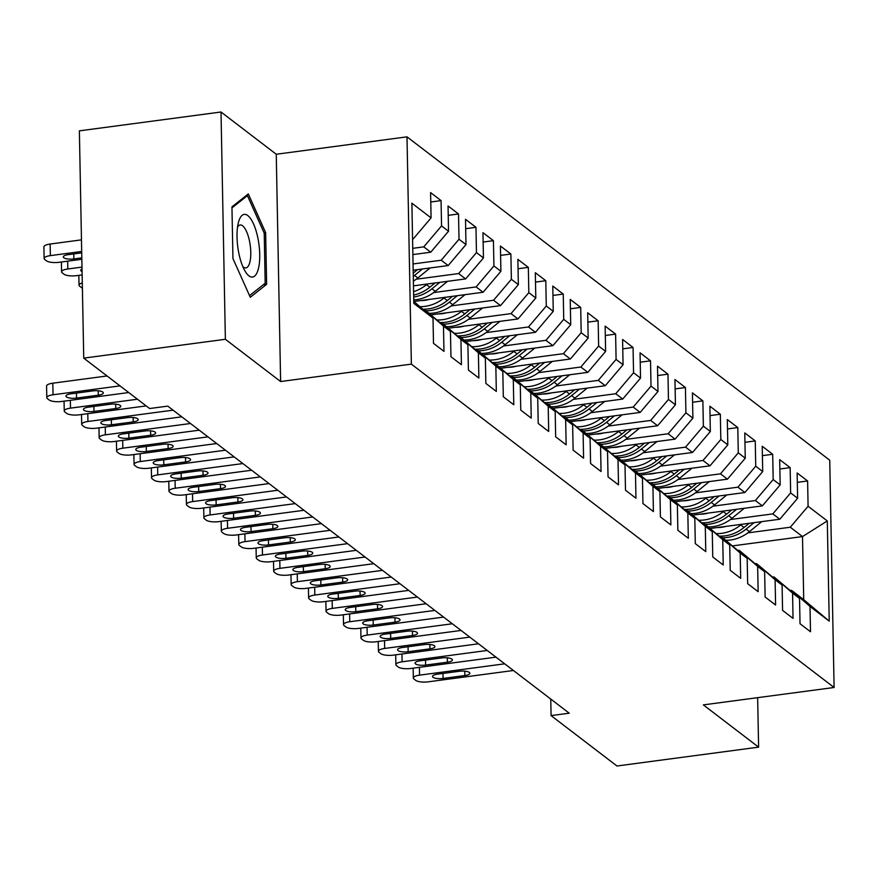 <?xml version="1.0" encoding="UTF-8"?>
<svg xmlns="http://www.w3.org/2000/svg" width="878" height="878" viewBox="0 0 878 878"><rect width="100%" height="100%" fill="white"/><g stroke="black" fill="none" stroke-linecap="round" stroke-linejoin="round"><path stroke-width="1.32" d="M221.015 112L225.372 339.281L280.62 381.535L276.252 154.254L221.015 112L79.371 130.855L83.739 358.136L149.622 408.533L167.786 406.119L569.229 713.188L551.077 715.603L616.96 766L758.603 747.145L757.648 697.67M276.252 154.254L406.997 136.847L829.732 460.204L834.1 687.485L411.365 364.129L406.997 136.847M732.801 545.853L802.503 536.579L827.295 520.95L808.089 506.266L807.606 480.979L797.136 472.968L797.619 498.254L790.639 492.909L790.156 467.634L779.675 459.622L780.169 484.897L773.178 479.564L772.695 454.277L762.225 446.265L762.708 471.552L755.728 466.207L755.245 440.932L744.774 432.92L745.257 458.195L738.277 452.861L737.794 427.575L727.313 419.563L727.807 444.85L720.816 439.505L720.333 414.229L709.863 406.218L710.346 431.493L703.366 426.159L702.883 400.873L692.413 392.872L692.896 418.147L685.916 412.803L685.422 387.527L674.952 379.515L675.434 404.791L668.454 399.457L667.971 374.171L657.501 366.17L657.984 391.445L651.004 386.101L650.521 360.825L640.051 352.813L640.534 378.089L633.554 372.755L633.06 347.479L622.59 339.468L623.073 364.743L616.093 359.398L615.61 334.123L605.14 326.111L605.622 351.398L598.642 346.053L598.159 320.777L587.678 312.766L588.172 338.041L581.192 332.696L580.698 307.421L570.228 299.409L570.711 324.695L563.731 319.351L563.248 294.075L552.778 286.063L553.261 311.339L546.281 306.005L545.798 280.719L535.317 272.707L535.81 297.993L528.819 292.648L528.336 267.373L517.866 259.361L518.349 284.637L511.369 279.303L510.886 254.016L500.416 246.005L500.899 271.291L493.919 265.946L493.436 240.671L482.955 232.659L483.449 257.934L476.458 252.601L475.975 227.314L465.505 219.302L465.988 244.589L459.007 239.244L458.525 213.969L448.054 205.957L448.537 231.232L441.557 225.898L441.063 200.612L430.593 192.6L431.076 217.887L413.275 238.86L412.55 238.3M827.295 520.95L829.216 621.141L810.01 606.457L791.495 590.312L790.387 590.466M431.076 217.887L411.881 203.202L413.801 303.393L433.008 318.077L433.491 343.353L443.961 351.365L443.478 326.089L450.458 331.423L450.941 356.709L461.422 364.721L460.928 339.435L467.908 344.78L468.402 370.055L478.872 378.067L478.389 352.791L485.369 358.125L485.852 383.412L496.322 391.412L495.84 366.137L502.82 371.482L503.303 396.757L513.784 404.769L513.29 379.494L520.281 384.827L520.764 410.114L531.234 418.115L530.751 392.839L537.731 398.184L538.214 423.459L548.684 431.471L548.201 406.196L555.181 411.53L555.664 436.805L566.145 444.817L565.651 419.541L572.643 424.886L573.125 450.162L583.596 458.173L583.113 432.887L590.093 438.232L590.576 463.507L601.046 471.519L600.563 446.243L607.543 451.588L608.037 476.864L618.507 484.875L618.024 459.589L625.004 464.934L625.487 490.209L635.957 498.221L635.474 472.946L642.455 478.28L642.937 503.566L653.408 511.578L652.925 486.291L659.905 491.636L660.399 516.912L670.869 524.923L670.386 499.648L677.366 504.982L677.849 530.268L688.319 538.28L687.836 512.993L694.816 518.338L695.299 543.614L705.78 551.625L705.286 526.35L712.267 531.684L712.76 556.97L723.231 564.982L722.748 539.696L729.728 545.04L730.211 570.316L740.681 578.328L740.198 553.052L747.178 558.386L747.661 583.672L758.142 591.684L757.648 566.398L764.639 571.743L765.122 597.018L775.592 605.03L775.109 579.754L782.089 585.088L782.572 610.375L793.043 618.386L792.56 593.1L799.54 598.445L800.023 623.72L810.504 631.732L810.01 606.457M412.748 248.331L423.756 246.861L430.736 252.206L412.869 254.587M441.557 225.898L423.756 246.861M448.537 231.232L430.736 252.206M413.768 301.384L433.008 318.077M413.044 263.96L441.206 260.217L448.186 265.562L413.165 270.215M459.007 239.244L441.206 260.217M465.988 244.589L448.186 265.562M443.478 326.089L424.963 309.945L423.854 310.099M424.963 309.945L450.458 331.423M416.205 279.215L458.656 273.563L465.636 278.908L413.472 285.855M476.458 252.601L458.656 273.563M483.449 257.934L465.636 278.908M460.928 339.435L442.413 323.302L441.305 323.444M442.413 323.302L467.908 344.78M433.666 292.572L476.117 286.919L483.098 292.253L413.878 301.472M493.919 265.946L476.117 286.919M500.899 271.291L483.098 292.253M478.389 352.791L459.874 336.647L458.755 336.801M459.874 336.647L485.369 358.125M451.116 305.917L493.568 300.265L500.548 305.61L431.339 314.818M511.369 279.303L493.568 300.265M518.349 284.637L500.548 305.61M495.84 366.137L477.325 350.004L476.216 350.146M477.325 350.004L502.82 371.482M468.567 319.274L511.018 313.622L518.009 318.955L448.79 328.174M528.819 292.648L511.018 313.622M535.81 297.993L518.009 318.955M513.29 379.494L494.775 363.349L493.666 363.503M494.775 363.349L520.281 384.827M486.028 332.619L528.479 326.967L535.459 332.312L466.24 341.52M546.281 306.005L528.479 326.967M553.261 311.339L535.459 332.312M530.751 392.839L512.236 376.706L511.117 376.849M512.236 376.706L537.731 398.184M503.478 345.976L545.929 340.324L552.91 345.658L483.701 354.877M563.731 319.351L545.929 340.324M570.711 324.695L552.91 345.658M548.201 406.196L529.686 390.051L528.578 390.205M529.686 390.051L555.181 411.53M520.928 359.321L563.38 353.669L570.371 359.014L501.151 368.222M581.192 332.696L563.38 353.669M588.172 338.041L570.371 359.014M565.651 419.541L547.137 403.408L546.028 403.551M547.137 403.408L572.643 424.886M538.39 372.678L580.841 367.026L587.821 372.36L518.602 381.579M598.642 346.053L580.841 367.026M605.622 351.398L587.821 372.36M583.113 432.887L564.598 416.754L563.489 416.907M564.598 416.754L590.093 438.232M555.84 386.024L598.291 380.372L605.271 385.716L536.063 394.924M616.093 359.398L598.291 380.372M623.073 364.743L605.271 385.716M600.563 446.243L582.048 430.11L580.94 430.253M582.048 430.11L607.543 451.588M573.29 399.38L615.752 393.728L622.732 399.062L553.513 408.281M633.554 372.755L615.752 393.728M640.534 378.089L622.732 399.062M618.024 459.589L599.509 443.456L598.39 443.609M599.509 443.456L625.004 464.934M590.751 412.726L633.203 407.074L640.183 412.419L570.963 421.627M651.004 386.101L633.203 407.074M657.984 391.445L640.183 412.419M635.474 472.946L616.96 456.812L615.851 456.955M616.96 456.812L642.455 478.28M608.202 426.082L650.653 420.43L657.633 425.764L588.425 434.983M668.454 399.457L650.653 420.43M675.434 404.791L657.633 425.764M652.925 486.291L634.41 470.158L633.301 470.312M634.41 470.158L659.905 491.636M625.663 439.428L668.114 433.776L675.094 439.121L605.875 448.329M685.916 412.803L668.114 433.776M692.896 418.147L675.094 439.121M670.386 499.648L651.871 483.515L650.752 483.657M651.871 483.515L677.366 504.982M643.113 452.774L685.564 447.132L692.544 452.466L623.325 461.685M703.366 426.159L685.564 447.132M710.346 431.493L692.544 452.466M687.836 512.993L669.321 496.86L668.213 497.003M669.321 496.86L694.816 518.338M660.563 466.13L703.015 460.478L709.995 465.823L640.786 475.031M720.816 439.505L703.015 460.478M727.807 444.85L709.995 465.823M705.286 526.35L686.772 510.206L685.663 510.359M686.772 510.206L712.267 531.684M678.025 479.476L720.476 473.835L727.456 479.168L658.237 488.387M738.277 452.861L720.476 473.835M745.257 458.195L727.456 479.168M722.748 539.696L704.233 523.562L703.113 523.705M704.233 523.562L729.728 545.04M695.475 492.832L737.926 487.18L744.906 492.525L675.698 501.733M755.728 466.207L737.926 487.18M762.708 471.552L744.906 492.525M740.198 553.052L721.683 536.908L720.575 537.062M721.683 536.908L747.178 558.386M712.925 506.178L755.376 500.526L762.367 505.871L693.148 515.09M773.178 479.564L755.376 500.526M780.169 484.897L762.367 505.871M757.648 566.398L739.133 550.265L738.025 550.407M739.133 550.265L764.639 571.743M730.386 519.535L772.838 513.882L779.818 519.227L710.598 528.435M790.639 492.909L772.838 513.882M797.619 498.254L779.818 519.227M775.109 579.754L756.595 563.61L755.475 563.764M756.595 563.61L782.089 585.088M747.836 532.88L790.288 527.228L802.503 536.579L803.721 599.663L791.495 590.312M808.089 506.266L790.288 527.228M792.56 593.1L774.045 576.967L772.936 577.109M774.045 576.967L799.54 598.445M225.372 339.281L83.739 358.136M834.1 687.485L703.355 704.891L758.603 747.145M280.62 381.535L411.365 364.129M550.758 699.053L551.077 715.603M412.572 238.948L413.275 238.86M829.216 621.141L803.721 599.663M266.627 284.329L265.639 232.637L248.298 193.917L231.946 206.868L232.944 258.56L250.285 297.28L266.627 284.329L263.246 284.779M807.606 480.979L797.312 482.351M790.156 467.634L779.862 469.006M772.695 454.277L762.4 455.649M755.245 440.932L744.95 442.303M737.794 427.575L727.5 428.947M720.333 414.229L710.039 415.601M702.883 400.873L692.588 402.245M685.422 387.527L675.138 388.899M667.971 374.171L657.677 375.543M650.521 360.825L640.227 362.197M633.06 347.479L622.776 348.84M615.61 334.123L605.315 335.495M598.159 320.777L587.865 322.138M580.698 307.421L570.404 308.793M563.248 294.075L552.953 295.436M545.798 280.719L535.503 282.09M528.336 267.373L518.042 268.734M510.886 254.016L500.592 255.388M493.436 240.671L483.141 242.043M475.975 227.314L465.68 228.686M458.525 213.969L448.23 215.34M441.063 200.612L430.78 201.984M264.08 232.846L265.639 232.637M513.421 670.496L428.299 681.822A9.724 2.93 178.9 0 1 415.722 680.362L413.977 679.034A9.724 2.93 178.9 0 1 413.329 678.014A9.724 2.93 178.9 0 1 419.563 675.149L504.696 663.823M443.072 678.453A7.781 2.338 -1.1 0 1 432.492 676.466A7.781 2.338 -1.1 0 1 437.485 674.172L459.271 671.275A7.781 2.338 -1.1 0 1 469.851 673.261A7.781 2.338 -1.1 0 1 464.857 675.544L443.072 678.453L442.973 673.448M725.886 526.405A30.895 27.558 127.4 0 1 717.436 527.524M741.504 524.32L740.725 524.956A37.216 33.199 127.4 0 1 716.602 533.604M761.753 521.631L749.45 531.64A37.216 33.199 127.4 0 1 726.095 540.288M749.197 523.299L744.039 527.502A37.216 33.199 127.4 0 1 719.499 536.129M722.781 537.753A37.216 33.199 -52.6 0 0 746.135 529.094L754.059 522.651M495.96 657.15L410.838 668.476A9.724 2.93 178.9 0 1 398.272 667.017L396.527 665.678A9.724 2.93 178.9 0 1 395.879 664.657A9.724 2.93 178.9 0 1 402.113 661.803L487.235 650.466M425.611 665.096A7.781 2.338 -1.1 0 1 415.042 663.11A7.781 2.338 -1.1 0 1 420.024 660.827L441.821 657.929A7.781 2.338 -1.1 0 1 452.389 659.916A7.781 2.338 -1.1 0 1 447.407 662.199L425.611 665.096L425.512 660.091M478.51 643.793L393.388 655.131A9.724 2.93 178.9 0 1 380.822 653.66L379.076 652.332A9.724 2.93 178.9 0 1 378.429 651.311A9.724 2.93 178.9 0 1 384.663 648.447L469.785 637.121M408.16 651.75A7.781 2.338 -1.1 0 1 397.58 649.764A7.781 2.338 -1.1 0 1 402.574 647.481L424.359 644.573A7.781 2.338 -1.1 0 1 434.939 646.559A7.781 2.338 -1.1 0 1 429.946 648.853L408.16 651.75L408.061 646.746M708.436 513.048A30.895 27.558 127.4 0 1 699.985 514.179M724.054 510.974L723.274 511.611A37.216 33.199 127.4 0 1 699.151 520.248M744.292 508.274L732 518.283A37.216 33.199 127.4 0 1 708.645 526.932M731.747 509.942L726.589 514.146A37.216 33.199 127.4 0 1 702.049 522.783M705.319 524.396A37.216 33.199 -52.6 0 0 728.685 515.748L736.598 509.306M690.975 499.703A30.895 27.558 127.4 0 1 682.535 500.822M706.603 497.617L705.813 498.254A37.216 33.199 127.4 0 1 681.701 506.902M726.841 494.929L714.538 504.938A37.216 33.199 127.4 0 1 691.184 513.586M714.297 496.597L709.128 500.8A37.216 33.199 127.4 0 1 684.599 509.427M687.869 511.051A37.216 33.199 -52.6 0 0 711.224 502.403L719.148 495.949M238.838 253.281A31.619 10.657 82.4 0 0 245.094 271.181A31.619 10.657 82.4 0 0 257.463 271.697A31.619 10.657 82.4 0 0 257.912 238.157A31.619 10.657 82.4 0 0 238.553 222.002A31.619 10.657 82.4 0 0 238.838 253.281M242.8 266.55A21.643 7.298 82.4 0 0 245.862 267.889A21.643 7.298 82.4 0 0 249.539 241.263A21.643 7.298 82.4 0 0 240.155 224.977A21.643 7.298 82.4 0 0 237.543 227.073M245.851 195.849L247.42 195.64L264.223 233.164L265.178 283.243L249.539 295.634M231.968 207.888L247.42 195.64M461.06 630.448L375.938 641.774A9.724 2.93 178.9 0 1 363.36 640.314L361.615 638.975A9.724 2.93 178.9 0 1 360.968 637.955A9.724 2.93 178.9 0 1 367.202 635.101L452.335 623.764M390.71 638.394A7.781 2.338 -1.1 0 1 380.13 636.407A7.781 2.338 -1.1 0 1 385.124 634.125L406.909 631.227A7.781 2.338 -1.1 0 1 417.489 633.214A7.781 2.338 -1.1 0 1 412.495 635.496L390.71 638.394L390.611 633.389M443.599 617.091L358.476 628.428A9.724 2.93 178.9 0 1 345.91 626.958L344.165 625.63A9.724 2.93 178.9 0 1 343.517 624.609A9.724 2.93 178.9 0 1 349.751 621.745L434.873 610.419M373.249 625.048A7.781 2.338 -1.1 0 1 362.68 623.062A7.781 2.338 -1.1 0 1 367.662 620.779L389.459 617.871A7.781 2.338 -1.1 0 1 400.028 619.857A7.781 2.338 -1.1 0 1 395.045 622.151L373.249 625.048L373.15 620.044M673.525 486.346A30.895 27.558 127.4 0 1 665.074 487.477M689.142 484.272L688.363 484.908A37.216 33.199 127.4 0 1 664.24 493.557M709.38 481.572L697.088 491.581A37.216 33.199 127.4 0 1 673.733 500.23M696.836 483.24L691.677 487.444A37.216 33.199 127.4 0 1 667.137 496.081M670.419 497.694A37.216 33.199 -52.6 0 0 693.774 489.046L701.698 482.604M656.075 473.001A30.895 27.558 127.4 0 1 647.624 474.12M671.692 470.915L670.913 471.552A37.216 33.199 127.4 0 1 646.79 480.2M691.93 468.226L679.638 478.236A37.216 33.199 127.4 0 1 656.272 486.884M679.385 469.895L674.227 474.098A37.216 33.199 127.4 0 1 649.687 482.724M652.958 484.349A37.216 33.199 -52.6 0 0 676.323 475.7L684.236 469.247M426.148 603.746L341.026 615.072A9.724 2.93 178.9 0 1 328.46 613.612L326.704 612.273A9.724 2.93 178.9 0 1 326.056 611.253A9.724 2.93 178.9 0 1 332.301 608.399L417.423 597.062M355.799 611.692A7.781 2.338 -1.1 0 1 345.219 609.705A7.781 2.338 -1.1 0 1 350.212 607.422L371.998 604.525A7.781 2.338 -1.1 0 1 382.578 606.511A7.781 2.338 -1.1 0 1 377.584 608.794L355.799 611.692L355.7 606.698M638.613 459.644A30.895 27.558 127.4 0 1 630.174 460.774M654.242 457.57L653.451 458.206A37.216 33.199 127.4 0 1 629.339 466.855M674.48 454.87L662.177 464.879A37.216 33.199 127.4 0 1 638.822 473.527M661.924 456.549L656.766 460.741A37.216 33.199 127.4 0 1 632.237 469.379M635.507 470.992A37.216 33.199 -52.6 0 0 658.862 462.344L666.786 455.901M408.698 590.389L323.576 601.726A9.724 2.93 178.9 0 1 310.999 600.256L309.254 598.928A9.724 2.93 178.9 0 1 308.606 597.907A9.724 2.93 178.9 0 1 314.84 595.043L399.962 583.716M338.337 598.346A7.781 2.338 -1.1 0 1 327.768 596.36A7.781 2.338 -1.1 0 1 332.762 594.077L354.547 591.168A7.781 2.338 -1.1 0 1 365.127 593.155A7.781 2.338 -1.1 0 1 360.134 595.449L338.337 598.346L338.249 593.341M621.163 446.298A30.895 27.558 127.4 0 1 612.712 447.418M636.78 444.213L636.001 444.861A37.216 33.199 127.4 0 1 611.878 453.498M657.018 441.524L644.726 451.533A37.216 33.199 127.4 0 1 621.372 460.182M644.474 443.192L639.316 447.396A37.216 33.199 127.4 0 1 614.776 456.022M618.057 457.647A37.216 33.199 -52.6 0 0 641.412 448.998L649.336 442.545M391.237 577.044L306.115 588.37A9.724 2.93 178.9 0 1 293.548 586.91L291.803 585.571A9.724 2.93 178.9 0 1 291.156 584.55A9.724 2.93 178.9 0 1 297.39 581.697L382.512 570.36M320.887 584.989A7.781 2.338 -1.1 0 1 310.318 583.003A7.781 2.338 -1.1 0 1 315.301 580.72L337.097 577.823A7.781 2.338 -1.1 0 1 347.666 579.809A7.781 2.338 -1.1 0 1 342.683 582.092L320.887 584.989L320.788 579.996M603.713 432.942A30.895 27.558 127.4 0 1 595.262 434.072M619.33 430.868L618.54 431.504A37.216 33.199 127.4 0 1 594.428 440.152M639.568 428.168L627.276 438.177A37.216 33.199 127.4 0 1 603.91 446.836M627.024 429.847L621.865 434.039A37.216 33.199 127.4 0 1 597.325 442.677M600.596 444.29A37.216 33.199 -52.6 0 0 623.951 435.642L631.875 429.199M373.787 563.687L288.664 575.024A9.724 2.93 178.9 0 1 276.087 573.564L274.342 572.226A9.724 2.93 178.9 0 1 273.695 571.205A9.724 2.93 178.9 0 1 279.939 568.34L365.061 557.014M303.437 571.644A7.781 2.338 -1.1 0 1 292.857 569.657A7.781 2.338 -1.1 0 1 297.851 567.375L319.636 564.466A7.781 2.338 -1.1 0 1 330.216 566.453A7.781 2.338 -1.1 0 1 325.222 568.746L303.437 571.644L303.338 566.639M586.252 419.596A30.895 27.558 127.4 0 1 577.812 420.716M601.88 417.511L601.09 418.158A37.216 33.199 127.4 0 1 576.978 426.796M622.118 414.822L609.815 424.831A37.216 33.199 127.4 0 1 586.46 433.48M609.562 416.49L604.404 420.694A37.216 33.199 127.4 0 1 579.875 429.32M583.146 430.944A37.216 33.199 -52.6 0 0 606.5 422.296L614.424 415.843M356.336 550.341L271.203 561.668A9.724 2.93 178.9 0 1 258.637 560.208L256.892 558.869A9.724 2.93 178.9 0 1 256.244 557.848A9.724 2.93 178.9 0 1 262.478 554.995L347.6 543.658M285.976 558.287A7.781 2.338 -1.1 0 1 275.407 556.301A7.781 2.338 -1.1 0 1 280.389 554.018L302.186 551.121A7.781 2.338 -1.1 0 1 312.755 553.107A7.781 2.338 -1.1 0 1 307.772 555.39L285.976 558.287L285.888 553.294M568.801 406.24A30.895 27.558 127.4 0 1 560.351 407.37M584.419 404.165L583.64 404.802A37.216 33.199 127.4 0 1 559.516 413.45M604.657 401.465L592.365 411.475A37.216 33.199 127.4 0 1 569.01 420.134M592.112 403.145L586.954 407.337A37.216 33.199 127.4 0 1 562.414 415.974M565.695 417.588A37.216 33.199 -52.6 0 0 589.05 408.939L596.974 402.497M338.875 536.985L253.753 548.322A9.724 2.93 178.9 0 1 241.187 546.862L239.442 545.523A9.724 2.93 178.9 0 1 238.794 544.503A9.724 2.93 178.9 0 1 245.028 541.638L330.15 530.312M268.525 544.942A7.781 2.338 -1.1 0 1 257.956 542.955A7.781 2.338 -1.1 0 1 262.939 540.672L284.735 537.764A7.781 2.338 -1.1 0 1 295.304 539.75A7.781 2.338 -1.1 0 1 290.311 542.044L268.525 544.942L268.427 539.937M551.351 392.894A30.895 27.558 127.4 0 1 542.9 394.013M566.968 390.809L566.178 391.456A37.216 33.199 127.4 0 1 542.066 400.094M587.206 388.12L574.914 398.129A37.216 33.199 127.4 0 1 551.549 406.777M574.662 389.788L569.504 393.992A37.216 33.199 127.4 0 1 544.964 402.618M548.234 404.242A37.216 33.199 -52.6 0 0 571.589 395.594L579.513 389.141M321.425 523.639L236.303 534.965A9.724 2.93 178.9 0 1 223.725 533.506L221.98 532.167A9.724 2.93 178.9 0 1 221.333 531.146A9.724 2.93 178.9 0 1 227.578 528.293L312.7 516.966M251.075 531.596A7.781 2.338 -1.1 0 1 240.495 529.61A7.781 2.338 -1.1 0 1 245.489 527.316L267.274 524.418A7.781 2.338 -1.1 0 1 277.854 526.405A7.781 2.338 -1.1 0 1 272.86 528.688L251.075 531.596L250.976 526.591M533.89 379.537A30.895 27.558 127.4 0 1 525.45 380.668M549.518 377.463L548.728 378.1A37.216 33.199 127.4 0 1 524.605 386.748M569.756 374.763L557.453 384.773A37.216 33.199 127.4 0 1 534.098 393.432M557.201 376.442L552.042 380.635A37.216 33.199 127.4 0 1 527.502 389.272M530.784 390.886A37.216 33.199 -52.6 0 0 554.139 382.237L562.063 375.795M303.975 510.283L218.841 521.62A9.724 2.93 178.9 0 1 206.275 520.16L204.53 518.821A9.724 2.93 178.9 0 1 203.883 517.8A9.724 2.93 178.9 0 1 210.116 514.947L295.238 503.61M233.614 518.239A7.781 2.338 -1.1 0 1 223.045 516.253A7.781 2.338 -1.1 0 1 228.028 513.97L249.824 511.073A7.781 2.338 -1.1 0 1 260.393 513.059A7.781 2.338 -1.1 0 1 255.41 515.342L233.614 518.239L233.526 513.235M516.44 366.192A30.895 27.558 127.4 0 1 507.989 367.311M532.057 364.107L531.278 364.754A37.216 33.199 127.4 0 1 507.155 373.391M552.295 361.418L540.003 371.427A37.216 33.199 127.4 0 1 516.648 380.075M539.75 363.086L534.592 367.289A37.216 33.199 127.4 0 1 510.052 375.916M513.323 377.54A37.216 33.199 -52.6 0 0 536.688 368.892L544.612 362.438M286.513 496.937L201.391 508.263A9.724 2.93 178.9 0 1 188.825 506.804L187.08 505.465A9.724 2.93 178.9 0 1 186.432 504.444A9.724 2.93 178.9 0 1 192.666 501.59L277.788 490.264M216.164 504.894A7.781 2.338 -1.1 0 1 205.584 502.907A7.781 2.338 -1.1 0 1 210.577 500.614L232.374 497.716A7.781 2.338 -1.1 0 1 242.943 499.703A7.781 2.338 -1.1 0 1 237.949 501.986L216.164 504.894L216.065 499.889M498.978 352.835A30.895 27.558 127.4 0 1 490.539 353.966M514.607 350.761L513.817 351.398A37.216 33.199 127.4 0 1 489.704 360.046M534.845 348.072L522.553 358.07A37.216 33.199 127.4 0 1 499.187 366.73M522.3 349.74L517.142 353.933A37.216 33.199 127.4 0 1 492.602 362.57M495.872 364.194A37.216 33.199 -52.6 0 0 519.227 355.535L527.151 349.093M269.063 483.58L183.941 494.918A9.724 2.93 178.9 0 1 171.364 493.458L169.619 492.119A9.724 2.93 178.9 0 1 168.971 491.098A9.724 2.93 178.9 0 1 175.205 488.245L260.338 476.908M198.713 491.537A7.781 2.338 -1.1 0 1 188.133 489.551A7.781 2.338 -1.1 0 1 193.127 487.268L214.912 484.371A7.781 2.338 -1.1 0 1 225.492 486.357A7.781 2.338 -1.1 0 1 220.499 488.64L198.713 491.537L198.615 486.533M481.528 339.49A30.895 27.558 127.4 0 1 473.077 340.609M497.146 337.415L496.366 338.052A37.216 33.199 127.4 0 1 472.243 346.689M517.394 334.716L505.091 344.725A37.216 33.199 127.4 0 1 481.737 353.373M504.839 336.384L499.681 340.587A37.216 33.199 127.4 0 1 475.141 349.214M478.422 350.838A37.216 33.199 -52.6 0 0 501.777 342.19L509.701 335.736M251.602 470.235L166.48 481.561A9.724 2.93 178.9 0 1 153.913 480.101L152.168 478.773A9.724 2.93 178.9 0 1 151.521 477.742A9.724 2.93 178.9 0 1 157.755 474.888L242.877 463.562M181.252 478.192A7.781 2.338 -1.1 0 1 170.683 476.205A7.781 2.338 -1.1 0 1 175.666 473.911L197.462 471.014A7.781 2.338 -1.1 0 1 208.031 473.001A7.781 2.338 -1.1 0 1 203.048 475.283L181.252 478.192L181.153 473.187M464.078 326.144A30.895 27.558 127.4 0 1 455.627 327.264M479.695 324.059L478.916 324.695A37.216 33.199 127.4 0 1 454.793 333.344M499.933 321.37L487.641 331.379A37.216 33.199 127.4 0 1 464.286 340.027M487.389 323.038L482.231 327.231A37.216 33.199 127.4 0 1 457.69 335.868M460.961 337.492A37.216 33.199 -52.6 0 0 484.327 328.833L492.24 322.391M234.152 456.878L149.03 468.215A9.724 2.93 178.9 0 1 136.463 466.756L134.718 465.417A9.724 2.93 178.9 0 1 134.071 464.396A9.724 2.93 178.9 0 1 140.304 461.543L225.426 450.205M163.802 464.835A7.781 2.338 -1.1 0 1 153.222 462.849A7.781 2.338 -1.1 0 1 158.216 460.566L180.001 457.668A7.781 2.338 -1.1 0 1 190.581 459.655A7.781 2.338 -1.1 0 1 185.587 461.938L163.802 464.835L163.703 459.831M446.617 312.787A30.895 27.558 127.4 0 1 438.177 313.918M462.245 310.713L461.455 311.35A37.216 33.199 127.4 0 1 437.343 319.987M482.483 308.013L470.18 318.023A37.216 33.199 127.4 0 1 446.825 326.671M469.939 309.682L464.769 313.885A37.216 33.199 127.4 0 1 440.24 322.511M443.511 324.136A37.216 33.199 -52.6 0 0 466.866 315.487L474.789 309.034M216.701 443.533L131.579 454.859A9.724 2.93 178.9 0 1 119.002 453.399L117.257 452.071A9.724 2.93 178.9 0 1 116.609 451.04A9.724 2.93 178.9 0 1 122.843 448.186L207.976 436.86M146.352 451.49A7.781 2.338 -1.1 0 1 135.772 449.503A7.781 2.338 -1.1 0 1 140.765 447.209L162.551 444.312A7.781 2.338 -1.1 0 1 173.131 446.298A7.781 2.338 -1.1 0 1 168.137 448.581L146.352 451.49L146.253 446.485M429.166 299.442A30.895 27.558 127.4 0 1 420.716 300.561M444.784 297.357L444.005 297.993A37.216 33.199 127.4 0 1 419.882 306.641M465.022 294.668L452.73 304.677A37.216 33.199 127.4 0 1 429.375 313.325M452.477 296.336L447.319 300.528A37.216 33.199 127.4 0 1 422.779 309.166M426.06 310.79A37.216 33.199 -52.6 0 0 449.415 302.131L457.339 295.688M199.24 430.176L114.118 441.513A9.724 2.93 178.9 0 1 101.552 440.054L99.807 438.715A9.724 2.93 178.9 0 1 99.159 437.694A9.724 2.93 178.9 0 1 105.393 434.84L190.515 423.503M128.89 438.133A7.781 2.338 -1.1 0 1 118.321 436.146A7.781 2.338 -1.1 0 1 123.304 433.864L145.1 430.966A7.781 2.338 -1.1 0 1 155.669 432.953A7.781 2.338 -1.1 0 1 150.687 435.236L128.89 438.133L128.792 433.128M427.334 284.011L426.554 284.648A37.216 33.199 127.4 0 1 413.582 291.672M447.571 281.311L435.279 291.32A37.216 33.199 127.4 0 1 413.736 299.914M435.027 282.979L429.869 287.183A37.216 33.199 127.4 0 1 413.648 295.063M413.681 297.038A37.216 33.199 -52.6 0 0 431.965 288.785L439.878 282.332M181.79 416.83L96.668 428.157A9.724 2.93 178.9 0 1 84.101 426.697L82.345 425.369A9.724 2.93 178.9 0 1 81.698 424.348A9.724 2.93 178.9 0 1 87.943 421.484L173.065 410.158M111.44 424.787A7.781 2.338 -1.1 0 1 100.86 422.801A7.781 2.338 -1.1 0 1 105.854 420.507L127.639 417.61A7.781 2.338 -1.1 0 1 138.219 419.596A7.781 2.338 -1.1 0 1 133.226 421.879L111.44 424.787L111.341 419.783M430.121 267.966L417.818 277.975A37.216 33.199 127.4 0 1 413.373 281.114M413.286 276.383A37.216 33.199 -52.6 0 0 414.504 275.429L422.428 268.986M417.566 269.634L413.22 273.168M82.291 282.925A9.724 2.93 178.9 0 0 79.031 285.185A9.724 2.93 178.9 0 0 79.678 286.206L81.424 287.545A9.724 2.93 178.9 0 0 82.389 288.094M146.176 405.899L79.218 414.811A9.724 2.93 178.9 0 1 66.64 413.351L64.895 412.012A9.724 2.93 178.9 0 1 64.248 410.992A9.724 2.93 178.9 0 1 70.481 408.138L137.451 399.227M93.979 411.431A7.781 2.338 -1.1 0 1 83.41 409.444A7.781 2.338 -1.1 0 1 88.404 407.162L110.189 404.264A7.781 2.338 -1.1 0 1 120.769 406.251A7.781 2.338 -1.1 0 1 115.775 408.533L93.979 411.431L93.891 406.426M82.137 274.913L76.54 275.659A9.724 2.93 178.9 0 1 63.973 274.199L62.228 272.86A9.724 2.93 178.9 0 1 61.581 271.84A9.724 2.93 178.9 0 1 67.815 268.986L81.994 267.099M82.027 268.964A7.781 2.338 178.9 0 0 80.743 270.292A7.781 2.338 178.9 0 0 82.071 271.565M128.726 392.543L61.756 401.465A9.724 2.93 178.9 0 1 49.19 399.995L47.445 398.667A9.724 2.93 178.9 0 1 46.797 397.646A9.724 2.93 178.9 0 1 53.031 394.782L120.001 385.87M107.05 375.971L52.812 383.192L53.031 394.782M76.529 398.085A7.781 2.338 -1.1 0 1 65.96 396.099A7.781 2.338 -1.1 0 1 70.942 393.816L92.739 390.908A7.781 2.338 -1.1 0 1 103.308 392.894A7.781 2.338 -1.1 0 1 98.325 395.188L76.529 398.085L76.43 393.081M46.797 397.646L46.567 386.046A9.724 2.93 -1.1 0 1 52.812 383.192M81.467 239.859L50.134 244.04A9.724 2.93 -1.1 0 0 43.9 246.894L44.12 258.483A9.724 2.93 178.9 0 0 44.767 259.515L46.512 260.843A9.724 2.93 178.9 0 0 59.089 262.303L81.841 259.273M44.12 258.483A9.724 2.93 178.9 0 1 50.364 255.63L81.687 251.459M81.72 252.864L68.275 254.653A7.781 2.338 178.9 0 0 63.282 256.947A7.781 2.338 178.9 0 0 73.862 258.933L81.808 257.869M419.421 667.335L419.563 675.149M464.857 675.544L464.769 671.176M744.039 527.502L740.725 524.956M749.45 531.64L746.135 529.094M401.959 653.978L402.113 661.803M447.407 662.199L447.319 657.82M384.509 640.633L384.663 648.447M429.946 648.853L429.869 644.474M726.589 514.146L723.274 511.611M732 518.283L728.685 515.748M709.128 500.8L705.813 498.254M714.538 504.938L711.224 502.403M367.059 627.287L367.202 635.101M412.495 635.496L412.408 631.117M349.598 613.931L349.751 621.745M395.045 622.151L394.957 617.772M691.677 487.444L688.363 484.908M697.088 491.581L693.774 489.046M674.227 474.098L670.913 471.552M679.638 478.236L676.323 475.7M332.147 600.585L332.301 608.399M377.584 608.794L377.507 604.415M656.766 460.741L653.451 458.206M662.177 464.879L658.862 462.344M314.697 587.228L314.84 595.043M360.134 595.449L360.046 591.07M639.316 447.396L636.001 444.861M644.726 451.533L641.412 448.998M297.236 573.883L297.39 581.697M342.683 582.092L342.596 577.713M621.865 434.039L618.54 431.504M627.276 438.177L623.951 435.642M279.786 560.526L279.939 568.34M325.222 568.746L325.145 564.367M604.404 420.694L601.09 418.158M609.815 424.831L606.5 422.296M262.335 547.181L262.478 554.995M307.772 555.39L307.684 551.011M586.954 407.337L583.64 404.802M592.365 411.475L589.05 408.939M244.874 533.824L245.028 541.638M290.311 542.044L290.234 537.665M569.504 393.992L566.178 391.456M574.914 398.129L571.589 395.594M227.424 520.478L227.578 528.293M272.86 528.688L272.773 524.309M552.042 380.635L548.728 378.1M557.453 384.773L554.139 382.237M209.974 507.122L210.116 514.947M255.41 515.342L255.322 510.963M534.592 367.289L531.278 364.754M540.003 371.427L536.688 368.892M192.512 493.776L192.666 501.59M237.949 501.986L237.872 497.606M517.142 353.933L513.817 351.398M522.553 358.07L519.227 355.535M175.062 480.42L175.205 488.245M220.499 488.64L220.411 484.261M499.681 340.587L496.366 338.052M505.091 344.725L501.777 342.19M157.601 467.074L157.755 474.888M203.048 475.283L202.961 470.904M482.231 327.231L478.916 324.695M487.641 331.379L484.327 328.833M140.151 453.717L140.304 461.543M185.587 461.938L185.51 457.559M464.769 313.885L461.455 311.35M470.18 318.023L466.866 315.487M122.7 440.372L122.843 448.186M168.137 448.581L168.049 444.213M447.319 300.528L444.005 297.993M452.73 304.677L449.415 302.131M105.239 427.015L105.393 434.84M150.687 435.236L150.599 430.857M429.869 287.183L426.554 284.648M435.279 291.32L431.965 288.785M87.789 413.67L87.943 421.484M133.226 421.879L133.149 417.511M417.818 277.975L414.504 275.429M70.339 400.313L70.481 408.138M115.775 408.533L115.687 404.154M67.815 268.986L67.661 261.161M98.325 395.188L98.237 390.809M50.364 255.63L50.134 244.04M73.763 253.929L73.862 258.933M413.143 668.169L413.329 678.014M395.693 654.823L395.879 664.657M378.231 641.467L378.429 651.311M360.781 628.121L360.968 637.955M343.331 614.765L343.517 624.609M325.87 601.419L326.056 611.253M308.419 588.062L308.606 597.907M290.969 574.717L291.156 584.55M273.508 561.36L273.695 571.205M256.058 548.015L256.244 557.848M238.596 534.658L238.794 544.503M221.146 521.312L221.333 531.146M203.696 507.956L203.883 517.8M186.235 494.61L186.432 504.444M168.785 481.254L168.971 491.098M151.334 467.908L151.521 477.742M133.873 454.552L134.071 464.396M116.423 441.206L116.609 451.04M98.973 427.86L99.159 437.694M81.511 414.504L81.698 424.348M79.031 285.185L78.844 275.352M64.061 401.158L64.248 410.992M61.581 271.84L61.383 261.995"/></g></svg>
